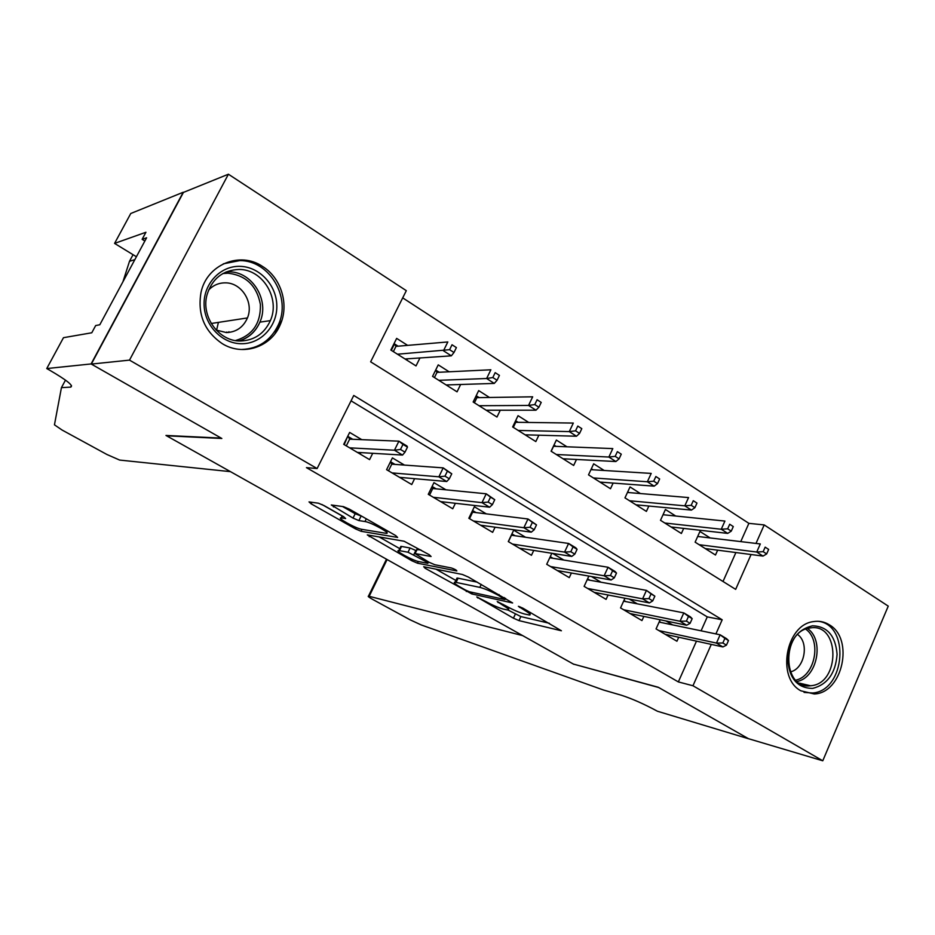 <?xml version="1.0" encoding="UTF-8"?>
<svg xmlns="http://www.w3.org/2000/svg" width="935" height="935" viewBox="0 0 935 935"><rect width="100%" height="100%" fill="white"/><g stroke="black" fill="none" stroke-linecap="round" stroke-linejoin="round"><path stroke-width="1.4" d="M476.78 596.951L513.432 618.187L518.972 620.606L561.409 630.774L522.829 608.136L518.387 606.301L524.348 610.146C529.736 613.313 531.407 614.938 529.385 615.02L524.453 613.979C519.287 612.554 513.128 609.889 505.999 605.985L497.221 601.532L502.831 605.261C508.161 608.381 509.856 609.982 507.939 610.064L503.275 609.071C498.332 607.715 492.359 605.12 485.358 601.298L476.78 596.951M262.466 266.393C281.318 277.882 289.371 304.775 280.208 324.796C271.068 347.13 242.901 356.621 222.203 343.613C204.403 331.352 197.343 314.312 201.002 292.456C206.74 264.547 239.827 250.989 262.466 266.393M829.275 624.779C854.391 638.722 842.645 693.232 814.245 693.969L800.909 690.825C776.272 678.074 785.809 624.849 813.216 621.646C818.966 620.653 824.319 621.693 829.275 624.779M324.176 505.648L318.438 503.205L309.006 501.908L311.156 503.825L355.44 528.859L361.05 531.279L397.632 537.438L395.68 535.568L349.468 509.201L343.472 506.641L331.294 504.982L353.033 518.095L358.876 520.585L364.966 521.531C371.043 522.244 391.987 533.92 386.178 533.336L361.787 529.327C356.001 528.579 335.875 517.406 341.205 517.885L345.634 518.539L343.577 516.658L324.176 505.648M740.754 541.61L748.877 523.355L764.199 524.921L888.25 606.125L822.777 760.786L748.444 738.685L658.217 687.237L573.377 664.072L166.57 435.792L221.84 438.48L91.326 364.077L129.509 360.127L228.409 174.214L406.316 290.668L370.634 361.822L735.658 589.366L751.085 554.525M822.777 760.786L692.964 685.752L711.29 644.39M715.918 633.918L722.182 619.788L353.757 395.47L317.117 468.54L306.446 467.629L678.342 681.919L692.964 685.752M317.117 468.54L129.509 360.127M423.695 566.715L425.191 568.305L471.848 593.947L512.637 602.97L468.306 577.024L462.369 574.476L423.695 566.715M411.891 560.778L367.291 534.902L404.107 541.236L429.235 554.724L431.093 556.5L414.859 553.52L429.001 562.239L434.787 564.728L451.418 567.977C454.819 569.181 456.619 570.175 456.829 570.958L417.477 563.197L411.891 560.778L412.545 559.422M407.637 345.377L396.65 338.388L390.842 350.029L416.017 365.924L419.955 357.965M449.116 371.791L438.234 364.86L432.566 376.373L457.051 391.835L460.639 384.484M489.461 397.468L478.685 390.608L473.157 402.003L496.976 417.045L500.272 410.22M528.719 422.456L518.048 415.666L512.649 426.944L535.825 441.577L538.864 435.196M566.937 446.79L556.36 440.058L551.077 451.208L573.658 465.466L576.474 459.471M604.15 470.469L593.678 463.807L588.512 474.851L610.497 488.736L613.126 483.079M640.393 493.551L630.015 486.936L624.966 497.876L646.401 511.398L648.855 506.045M675.713 516.026L665.428 509.481L660.496 520.304L681.381 533.488L683.684 528.392M660.168 619.765L656.054 628.904L676.928 641.235L678.716 637.249M624.966 598.236L620.548 607.925L641.959 620.571L643.853 616.399M588.863 576.089L584.118 586.385L606.09 599.37L608.089 595.011M551.849 553.286L546.706 564.284L569.263 577.62L571.402 573.026M525.575 537.263L513.689 530.18L508.289 541.587L531.466 555.285L533.745 550.434M486.305 513.864L474.361 506.747L468.832 518.27L492.64 532.342L495.082 527.2M445.948 489.811L433.945 482.659L428.277 494.311L452.739 508.769L455.38 503.299M404.458 465.081L392.396 457.893L386.587 469.674L411.739 484.54L414.602 478.673M678.342 681.919L696.481 641.141M701.075 630.821L707.269 616.89L351.069 400.834M672.616 624.884L666.059 620.98M637.284 603.835L629.29 599.066M601.03 582.225L591.504 576.556M563.805 560.042L552.678 553.415M361.787 439.66L349.655 432.426L343.706 444.335L369.582 459.623L372.714 453.311M748.877 523.355L402.704 297.868M723.012 581.488L735.892 552.55M710.133 537.941L699.953 531.454L695.126 542.171L715.485 555.028L717.659 550.177M91.326 364.077L183.435 192.411L228.409 174.214M755.994 543.434L764.199 524.921M707.269 616.89L722.182 619.788M508.079 610.064L520.853 616.574L549.371 623.283M435.979 569.181L455.871 580.46M465.478 590.055L469.382 591.75L504.947 599.545L498.624 595.478C491.202 591.411 484.938 588.711 479.83 587.379L455.041 582.189C453.113 582.318 454.924 583.989 460.464 587.215L465.478 590.055M456.537 579.057L457.016 578.052L458.08 578.204L477.341 582.178M399.759 548.635L379.119 536.924M420.808 549.909L416.765 549.581M399.502 550.645L398.824 550.563C393.67 550.072 412.826 560.626 418.868 561.619L427.844 563.349L426.033 561.666L408.034 552.234L399.502 550.645L401.547 546.449L400.449 547.232M401.547 546.449L410.091 547.992L416.239 550.668M342.537 506.525L355.183 513.736L362.032 516.365M321.885 504.479L342.163 515.968M766.665 553.929L768.652 549.418L765.157 547.162L763.17 551.673L766.665 553.929L763.018 556.08L756.731 552.036L760.307 543.948L697.697 536.456M763.17 551.673L756.731 552.036L699.146 544.708M763.018 556.08L705.235 548.553M765.157 547.162L768.652 549.418M660.952 622.453L659.385 621.518M722.848 642.988L726.448 645.15L728.482 640.533L724.894 638.371L722.848 642.988L716.467 643.081L722.919 646.938L665.147 634.269M658.906 630.587L716.467 643.081L720.125 634.795L659.128 622.079M724.894 638.371L720.125 634.795L726.565 638.675L728.482 640.533M722.919 646.938L726.448 645.15M812.515 625.807C827.346 626.298 835.539 635.8 837.082 654.325C835.621 673.177 827.498 684.537 812.714 688.394C797.777 688.289 789.432 678.833 787.702 659.993C789.28 640.744 797.543 629.36 812.515 625.807M811.136 685.706C840.238 683.415 840.121 623.528 810.949 627.841L809.71 628.004C781.239 631.394 782.163 689.972 810.54 685.764L811.136 685.706M790.379 671.879C804.462 668.981 809.546 642.906 797.695 634.561M804.065 692.403L812.737 693.01C845.485 690.579 850.336 624.288 817.95 621.272M239.933 266.346C259.416 266.662 276.503 285.023 276.818 305.464C277.415 325.906 261.192 343.823 241.768 343.729C222.366 343.951 204.484 325.696 204.099 304.716C203.421 283.737 220.438 265.727 239.933 266.346M240.716 340.994C254.495 340.34 264.383 333.55 270.367 320.635C280.465 298.592 262.7 269.128 239.021 269.455C222.881 270.121 212.222 278.56 207.032 294.77C200.733 316.836 219.187 341.789 240.716 340.994M216.172 330.078L226.48 332.579C236.333 332.124 243.31 327.238 247.436 317.935C254.098 302.578 241.592 282.557 225.265 282.849C218.72 282.849 213.157 285.269 208.575 290.095M241.908 349.456C258.679 348.638 270.823 340.445 278.326 324.866C291.44 297.564 269.525 260.281 239.792 260.596L223.313 263.834M226.866 332.579L226.854 331.983M216.569 330.265L218.416 322.388M573.845 664.329L522.665 635.613L368.472 596.133C367.525 596.226 369.068 597.395 373.088 599.639L409.962 619.741L421.182 624.931L603.449 690.007L621.085 695.149C631.955 698.655 644.063 704.008 657.41 711.231L748.596 738.767L658.696 687.517L573.891 664.212M230.466 471.649L119.633 460.067L106.882 454.468L62.107 430.053L54.452 424.829L61.441 387.628L70.628 387.125C73.982 385.898 66.806 380.159 49.123 369.886L46.75 368.554L91.092 363.949L221.186 438.106L165.963 435.453L230.466 471.649M65.485 380.124L61.441 387.628M133.05 254.694L129.498 261.297L122.929 281.786M134.839 259.649L129.498 261.297M91.092 363.949L183.213 192.259L130.771 213.496L114.573 243.404L145.93 232.266L142.12 239.325L144.867 241.02M46.75 368.554L63.475 337.687L91.782 332.778L95.686 325.544L99.8 324.772L146.608 237.782L142.12 239.325M281.879 320.343L275.007 333.678M114.573 243.404L136.405 256.739M228.724 332.474L228.911 331.703M663.219 514.343L663.979 514.823M731.263 531.127L733.297 526.569L729.709 524.243L727.664 528.813L731.263 531.127L727.71 533.394L721.247 529.245L724.917 521.064L663.044 514.729M727.664 528.813L721.247 529.245L664.797 523.016M727.71 533.394L671.038 526.966M729.709 524.243L733.297 526.569M627.747 491.845L628.916 492.593M694.892 507.693L696.972 503.088L693.279 500.704L691.199 505.309L694.892 507.693L691.444 510.089L684.806 505.835L688.557 497.572L627.467 492.464M691.199 505.309L684.806 505.835L629.559 500.763M691.444 510.089L635.964 504.818M693.279 500.704L696.972 503.088M591.352 468.762L592.942 469.767M657.515 483.617L659.642 478.965L655.856 476.511L653.717 481.174L657.515 483.617L654.173 486.153L647.359 481.77L651.204 473.414L590.943 469.65M653.717 481.174L647.359 481.77L593.398 477.937M654.173 486.153L599.978 482.086M655.856 476.511L659.642 478.965M553.987 445.072L556.021 446.357M619.087 458.863L621.272 454.165L617.369 451.64L615.183 456.35L619.087 458.863L615.873 461.539L608.86 457.04L612.799 448.59L553.578 446.264L551.206 451.289M615.183 456.35L608.86 457.04L556.29 454.503M615.873 461.539L563.045 458.769M617.369 451.64L621.272 454.165M625.877 601.614L623.949 600.469M686.395 621.097L690.088 623.318L692.169 618.654L688.487 616.434L686.395 621.097L680.037 621.261L686.664 625.235L630.12 613.57M623.727 609.795L680.037 621.261L683.789 612.892L623.622 601.17M688.487 616.434L683.789 612.892L690.404 616.878L692.169 618.654M686.664 625.235L690.088 623.318M589.892 580.226L587.589 578.858M648.937 598.61L652.723 600.889L654.862 596.179L651.076 593.9L648.937 598.61L642.602 598.844L649.416 602.923L594.192 592.346M587.624 588.466L642.602 598.844L646.447 590.382L587.18 579.735M651.076 593.9L646.447 590.382L654.862 596.179M649.416 602.923L652.723 600.889M552.959 558.277L550.259 556.676M610.426 575.492L614.318 577.83L616.504 573.073L612.612 570.724L610.426 575.492L604.127 575.796L611.139 579.992L557.307 570.549M550.563 566.563L604.127 575.796L608.066 567.253L549.757 557.763M612.612 570.724L608.066 567.253L615.055 571.46L616.504 573.073M611.139 579.992L614.318 577.83M515.045 535.743L511.936 533.897M570.817 551.72L574.826 554.128L577.07 549.312L573.062 546.893L570.817 551.72L564.565 552.106L571.776 556.418L519.451 548.179M512.532 544.088L564.565 552.106L568.597 543.457L511.457 535.229L508.418 541.657M573.062 546.893L568.597 543.457L575.785 547.793L577.07 549.312M571.776 556.418L574.826 554.128M515.617 420.727L518.119 422.316M579.571 433.408L581.804 428.651L577.795 426.068L575.551 430.825L579.571 433.408L576.486 436.236L569.275 431.608L573.307 423.064L515.746 422.281L513.315 427.365M575.551 430.825L569.275 431.608L518.177 430.439M576.486 436.236L525.119 434.822M577.795 426.068L581.804 428.651M515.255 421.486L515.746 422.281M482.46 525.47L482.144 526.136M476.114 512.614L472.561 510.498M530.075 527.258L534.201 529.736L536.503 524.862L532.377 522.385L530.075 527.258L523.869 527.726L531.279 532.167L480.567 525.213M473.461 521.005L523.869 527.726L527.995 518.983L472.631 512.181L469.522 518.68M532.377 522.385L527.995 518.983L536.503 524.862M531.279 532.167L534.201 529.736M472.631 512.181L472.152 511.351M487.088 410.804L487.369 410.22M476.207 395.727L479.199 397.632M538.911 407.216L541.213 402.412L537.087 399.748L534.785 404.563L538.911 407.216L535.965 410.208L528.544 405.439L532.681 396.814L476.897 397.667L474.407 402.798M534.785 404.563L528.544 405.439L479.036 405.72M535.965 410.208L486.165 410.22M537.087 399.748L541.213 402.412M475.985 396.171L476.897 397.667M443.015 501.873L442.582 502.761M436.107 488.841L432.099 486.457M488.14 502.083L492.394 504.631L494.744 499.699L490.501 497.151L488.14 502.083L481.981 502.644L489.613 507.214L440.619 501.604M433.314 497.291L481.981 502.644L486.223 493.797L432.753 488.502L429.562 495.071M490.501 497.151L486.223 493.797L494.744 499.699M489.613 507.214L492.394 504.631M432.753 488.502L431.853 486.948M447.514 385.816L447.97 384.893M435.687 370.038L439.205 372.259M497.069 380.264L499.419 375.402L495.176 372.656L492.815 377.53L497.069 380.264L494.264 383.42L486.632 378.511L490.875 369.781L436.996 372.364L434.436 377.553M492.815 377.53L486.632 378.511L438.819 380.323M494.264 383.42L446.147 384.951M495.176 372.656L499.419 375.402M435.64 370.131L436.996 372.364M402.506 477.61L401.945 478.755M394.991 464.403L390.503 461.738M444.966 476.16L449.338 478.778L451.757 473.8L447.386 471.17L444.966 476.16L438.866 476.815L446.72 481.525L399.561 477.341M392.057 472.911L438.866 476.815L443.202 467.874L391.777 464.169L388.504 470.808M447.386 471.17L443.202 467.874L451.757 473.8M446.72 481.525L449.338 478.778M391.777 464.169L390.444 461.843M406.854 360.139L407.52 358.806M394.044 343.613L398.111 346.195M391.321 350.321L394.523 343.916L395.973 346.371L393.354 351.618M453.978 352.507L456.397 347.598L452.026 344.77L449.606 349.69L453.978 352.507L451.336 355.838L443.47 350.789L447.818 341.953L395.973 346.371M449.606 349.69L397.48 354.213M451.336 355.838L405.007 358.97M452.026 344.77L456.397 347.598M360.887 452.61L360.162 454.071M344.197 444.628L347.715 436.306M352.729 439.286L348.206 436.598L349.643 439.158L346.301 445.866M400.484 449.454L404.995 452.166L407.473 447.117L402.973 444.406L400.484 449.454L394.441 450.226L402.541 455.065L357.357 452.4M349.632 447.842L394.441 450.226L398.906 441.168L349.643 439.158M402.973 444.406L398.906 441.168L406.982 446.03L407.473 447.117M402.541 455.065L404.995 452.166M477.96 597.348L477.668 597.968M519.825 606.71L519.509 607.388M498.378 601.918L498.075 602.561M503.229 604.407L502.831 605.261M524.769 609.246L524.348 610.146M520.853 616.574L518.972 620.606M515.314 614.178L513.432 618.187M472.572 592.439L471.848 593.947M466.694 590.686L466.284 591.539M425.764 567.124L425.191 568.305M504.234 597.523L503.813 598.435M499.056 594.567L498.624 595.478M481.244 584.398L479.83 587.379M458.08 578.204L456.105 582.353M369.898 535.346L369.243 536.667M417.197 549.266L415.128 553.555M418.307 561.491L417.477 563.197M426.453 560.79L426.033 561.666M415.841 550.446L413.784 554.712M410.091 547.992L408.034 552.234M342.596 516.097L341.684 517.932M366.31 518.808L364.966 521.531M361.027 516.213L358.876 520.585M355.183 513.736L353.033 518.095M334.216 505.367L333.433 506.945M361.997 529.362L361.05 531.279M356.13 527.457L355.44 528.859M311.916 502.305L311.156 503.825M807.548 628.519C824.623 640.159 817.33 677.63 797.181 681.475M795.755 680.166C815.063 676.297 822.04 640.463 805.736 629.138M226.188 271.898L228.958 271.84C252.321 271.501 269.853 300.462 259.895 322.143C255.699 331.668 248.803 337.944 239.208 340.959M235.48 340.562C252.567 335.408 260.877 323.381 260.397 304.448C256.798 285.748 246.022 275.334 228.058 273.207L222.834 273.558M387.102 559.551L369.208 596.261M71.481 385.547L70.628 387.125M280.208 324.796L278.233 325.064M509.072 607.645L508.395 609.082M530.542 612.542L529.876 613.956M505.543 598.271L505.064 599.3M457.016 578.052L455.041 582.189M416.928 549.231L414.859 553.52M400.87 546.367L398.824 550.563M428.522 561.958L428.008 563.022M342.198 515.875L341.205 517.885M387.406 530.846L386.658 532.366M799.53 683.169L810.54 685.764M247.436 317.935L211.228 323.487M270.367 320.635L259.895 322.143C255.606 331.68 248.605 337.956 238.892 340.936M368.472 596.133L386.482 559.2"/></g></svg>
